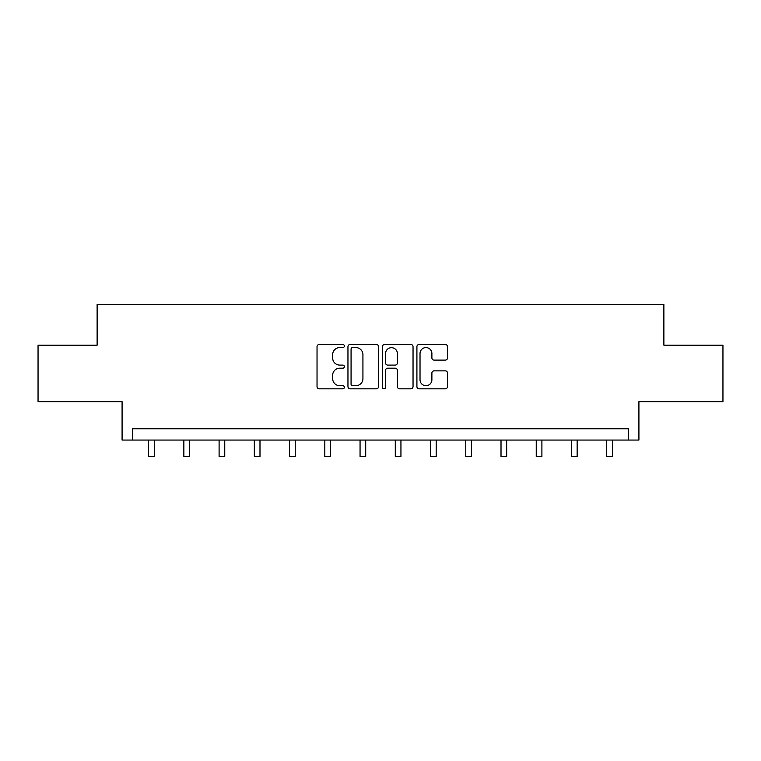 <?xml version="1.0" encoding="UTF-8"?>
<svg xmlns="http://www.w3.org/2000/svg" width="761" height="761" viewBox="0 0 761 761"><rect width="100%" height="100%" fill="white"/><g stroke="black" fill="none" stroke-linecap="round" stroke-linejoin="round"><path stroke-width="1.14" d="M344.362 346.017A1.551 1.551 0 0 0 342.802 344.467L319.249 344.467A2.216 2.216 0 0 0 317.033 346.683L317.033 386.598A2.216 2.216 0 0 0 319.249 388.814L342.802 388.814A1.551 1.551 0 0 0 344.362 387.263A1.551 1.551 0 0 0 342.802 385.713L339.758 385.713A7.096 7.096 0 0 1 332.662 378.617L332.662 375.287A7.096 7.096 0 0 1 339.758 368.191L342.802 368.191A1.551 1.551 0 0 0 344.362 366.64A1.551 1.551 0 0 0 342.802 365.09L339.758 365.09A7.096 7.096 0 0 1 332.662 357.993L332.662 354.664A7.096 7.096 0 0 1 339.758 347.577L342.802 347.577A1.551 1.551 0 0 0 344.362 346.017M38.05 345.18L38.05 401.656L122.083 401.656L122.083 440.058L638.917 440.058L638.917 401.656L722.95 401.656L722.95 345.18L663.877 345.18L663.877 304.524L97.123 304.524L97.123 345.18L38.05 345.18M445.299 360.105A2.216 2.216 0 0 0 447.516 357.879L447.516 346.683A2.216 2.216 0 0 0 445.299 344.467L419.14 344.467A2.216 2.216 0 0 0 416.914 346.683L416.914 386.598A2.216 2.216 0 0 0 419.14 388.814L445.299 388.814A2.216 2.216 0 0 0 447.516 386.598L447.516 373.071A2.216 2.216 0 0 0 445.299 370.854L434.103 370.854A2.216 2.216 0 0 0 431.887 373.071L431.887 379.777A5.936 5.936 0 0 1 425.951 385.713A5.936 5.936 0 0 1 420.024 379.777L420.024 353.504A5.936 5.936 0 0 1 425.951 347.577A5.936 5.936 0 0 1 431.887 353.504L431.887 357.879A2.216 2.216 0 0 0 434.103 360.105L445.299 360.105M628.643 440.058L628.643 428.757L132.357 428.757L132.357 440.058M378.559 346.683A2.216 2.216 0 0 0 376.343 344.467L350.174 344.467A2.216 2.216 0 0 0 347.958 346.683L347.958 386.598A2.216 2.216 0 0 0 350.174 388.814L376.343 388.814A2.216 2.216 0 0 0 378.559 386.598L378.559 346.683M384.657 344.467L410.826 344.467A2.216 2.216 0 0 1 413.042 346.683L413.042 386.598A2.216 2.216 0 0 1 410.826 388.814L399.62 388.814A2.216 2.216 0 0 1 397.404 386.598L397.404 370.407A2.216 2.216 0 0 0 395.187 368.191L387.758 368.191A2.216 2.216 0 0 0 385.542 370.407L385.542 387.263A1.551 1.551 0 0 1 383.991 388.814A1.551 1.551 0 0 1 382.441 387.263L382.441 346.683A2.216 2.216 0 0 1 384.657 344.467M352.619 347.577A1.551 1.551 0 0 0 351.068 349.128L351.068 384.162A1.551 1.551 0 0 0 352.619 385.713L355.834 385.713A7.096 7.096 0 0 0 362.93 378.617L362.93 354.664A7.096 7.096 0 0 0 355.834 347.577L352.619 347.577M397.404 353.618A5.936 5.936 0 0 0 391.477 347.682A5.936 5.936 0 0 0 385.542 353.618L385.542 362.873A2.216 2.216 0 0 0 387.758 365.09L395.187 365.09A2.216 2.216 0 0 0 397.404 362.873L397.404 353.618M148.623 440.058L148.623 456.476L154.274 456.476L154.274 440.058M183.858 440.058L183.858 456.476L189.508 456.476L189.508 440.058M219.101 440.058L219.101 456.476L224.752 456.476L224.752 440.058M254.336 440.058L254.336 456.476L259.986 456.476L259.986 440.058M289.58 440.058L289.58 456.476L295.23 456.476L295.23 440.058M324.814 440.058L324.814 456.476L330.464 456.476L330.464 440.058M360.058 440.058L360.058 456.476L365.708 456.476L365.708 440.058M395.292 440.058L395.292 456.476L400.942 456.476L400.942 440.058M430.536 440.058L430.536 456.476L436.186 456.476L436.186 440.058M465.77 440.058L465.77 456.476L471.42 456.476L471.42 440.058M501.014 440.058L501.014 456.476L506.664 456.476L506.664 440.058M536.248 440.058L536.248 456.476L541.899 456.476L541.899 440.058M571.492 440.058L571.492 456.476L577.142 456.476L577.142 440.058M606.726 440.058L606.726 456.476L612.377 456.476L612.377 440.058"/></g></svg>
